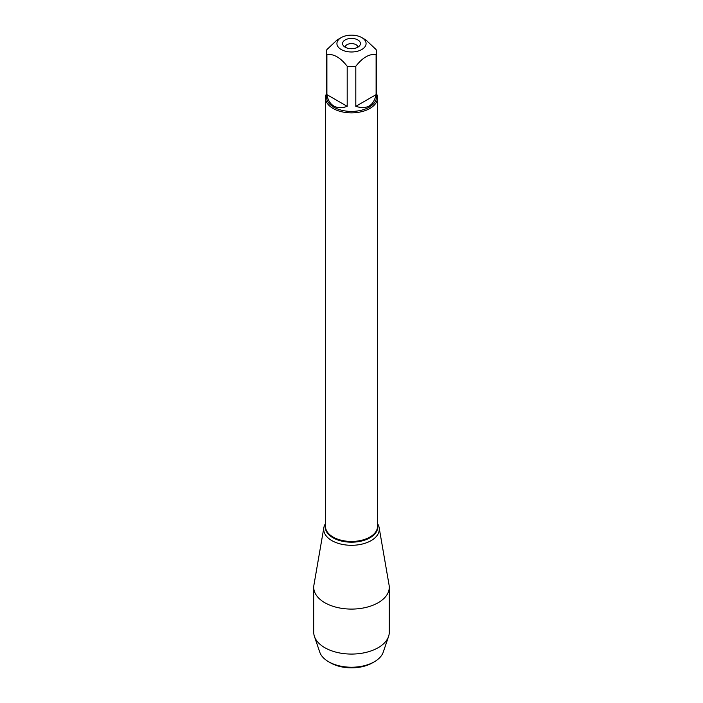 <?xml version="1.0" encoding="UTF-8"?>
<svg xmlns="http://www.w3.org/2000/svg" width="703" height="703" viewBox="0 0 703 703"><rect width="100%" height="100%" fill="white"/><g stroke="black" fill="none" stroke-linecap="round" stroke-linejoin="round"><path stroke-width="1.05" d="M345.191 47.206A8.919 5.149 180 0 1 343.354 45.669A8.919 5.149 180 0 1 346.438 39.324A8.919 5.149 180 0 1 357.809 39.922A8.919 5.149 180 0 1 359.646 45.669A8.919 5.149 180 0 1 345.191 47.206A6.318 3.647 180 0 1 351.5 43.595A6.318 3.647 180 0 1 357.818 47.198M365.859 42.11A14.57 8.418 0 0 0 361.808 37.611A14.57 8.418 0 0 0 341.192 37.611A14.57 8.418 0 0 0 341.192 49.518A14.57 8.418 0 0 0 358.222 51.029A14.57 8.418 0 0 0 365.859 42.11M341.192 37.611L337.045 40.009L326.895 49.579A24.983 14.42 0 0 0 326.517 52.066A24.983 14.42 0 0 0 326.895 54.553C333.661 53.674 340.428 57.576 347.194 66.275A24.983 14.42 0 0 0 355.806 66.275C362.572 57.576 369.339 53.674 376.105 54.553A24.983 14.42 0 0 0 376.483 52.066A24.983 14.42 0 0 0 376.105 49.579L365.955 40.009L361.808 37.611M376.483 52.066L376.483 96.988A24.983 14.42 180 0 1 361.061 110.318A24.983 14.42 180 0 1 333.837 107.19A24.983 14.42 180 0 1 326.517 96.988L326.517 52.066M326.895 54.553L326.895 94.624C327.835 100.037 330.155 103.842 333.837 106.039C337.581 108.121 342.027 108.227 347.194 106.338L347.194 66.275M355.806 66.275L355.806 106.338C366.817 109.773 373.583 105.872 376.105 94.624L376.105 54.553M376.483 93.631A26.029 15.027 180 0 1 377.529 97.84A26.029 15.027 180 0 1 351.5 112.867A26.029 15.027 180 0 1 325.471 97.84A26.029 15.027 180 0 1 326.517 93.631M377.529 523.63A27.786 16.046 180 0 1 351.5 545.3A27.786 16.046 180 0 1 325.471 523.63A27.786 16.046 0 0 0 323.855 527.663A27.786 16.046 0 0 0 331.851 540.598A27.786 16.046 0 0 0 363.398 543.753A27.786 16.046 0 0 0 379.145 527.663A27.786 16.046 0 0 0 377.529 523.63M376.105 94.624L355.806 106.338M347.194 106.338L326.895 94.624M388.566 636.461L383.24 652.147A32.347 18.673 180 0 1 374.374 661.76A32.347 18.673 180 0 1 328.626 661.76L328.626 661.76A32.347 18.673 180 0 1 319.76 652.147L314.434 636.461A37.777 21.811 0 0 0 324.786 647.683A37.777 21.811 0 0 0 362.511 653.122A37.777 21.811 0 0 0 388.566 636.461A37.777 21.811 0 0 0 389.277 632.261L389.277 587.277A37.777 21.811 0 0 0 389.084 585.107L379.145 527.663M323.855 527.663L313.916 585.107A37.777 21.811 0 0 0 313.723 587.277L313.723 632.261A37.777 21.811 0 0 0 314.434 636.461M313.723 587.277A37.777 21.811 0 0 0 324.786 602.699A37.777 21.811 0 0 0 365.955 607.427A37.777 21.811 0 0 0 389.277 587.277M330.472 662.824L328.626 661.76L330.472 662.824A29.746 17.171 0 0 0 372.528 662.824L374.374 661.76M325.471 97.84L325.471 526.442A26.029 15.027 0 0 0 351.5 541.459A26.029 15.027 0 0 0 377.529 526.442L377.529 97.84M377.529 525.185A26.222 15.141 180 0 1 351.5 542.189A26.222 15.141 180 0 1 325.471 525.185"/></g></svg>

